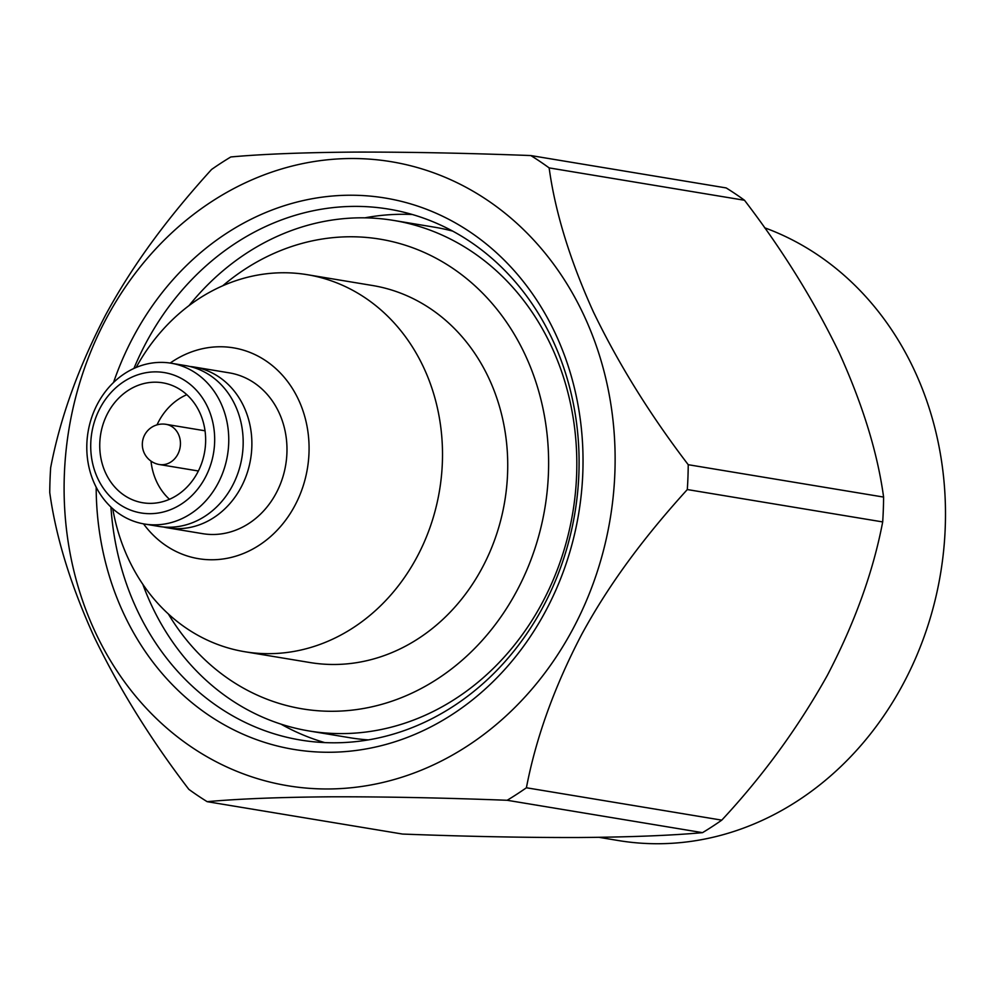 <?xml version="1.0" encoding="UTF-8"?>
<svg xmlns="http://www.w3.org/2000/svg" width="995" height="995" viewBox="0 0 995 995"><rect width="100%" height="100%" fill="white"/><g stroke="black" fill="none" stroke-linecap="round" stroke-linejoin="round"><path stroke-width="1.49" d="M144.449 524.017L158.852 526.405A81.49 70.682 -80.6 0 0 243.116 445.673A81.49 70.682 -80.6 0 0 185.505 365.6L171.103 363.212A81.49 70.682 99.4 0 1 228.701 443.285A81.49 70.682 99.4 0 1 144.449 524.017A81.49 70.682 99.4 0 1 86.851 443.944A81.49 70.682 99.4 0 1 171.103 363.212M189.062 305.577A258.75 224.41 99.4 0 1 393.734 220.442A258.75 224.41 99.4 0 1 576.627 474.652A258.75 224.41 99.4 0 1 309.122 730.977A258.75 224.41 99.4 0 1 142.857 584.363M309.122 730.977L349.966 737.743A258.75 224.41 -80.6 0 0 368.349 739.894M764.558 227.755A316.286 274.309 99.4 0 1 945.25 527.213A316.286 274.309 99.4 0 1 618.268 840.526L599.015 837.33M882.689 521.927A366.483 317.853 -80.6 0 0 883.324 509.502A366.483 317.853 -80.6 0 0 883.597 497.077L688.229 464.702A366.483 317.853 99.4 0 1 687.955 477.127A366.483 317.853 99.4 0 1 687.309 489.552C646.178 534.9 610.544 581.453 581.789 634.25C554.476 686.463 536.019 737.631 526.405 787.766L721.773 820.141C762.916 775.951 798.089 727.718 827.305 675.443C854.767 622.845 873.224 571.665 882.689 521.927L687.309 489.552M530.808 155.556L726.176 187.931A366.483 317.853 -80.6 0 1 744.509 200.269L549.14 167.894A366.483 317.853 -80.6 0 0 530.808 155.556C467.028 153.13 408.547 151.974 355.377 152.086C303.836 152.471 262.319 154.101 230.815 156.961A366.483 317.853 -80.6 0 0 211.562 169.473C170.145 215.131 134.462 261.859 105.793 314.631C78.555 366.881 60.173 417.9 50.658 467.687A366.483 317.853 -80.6 0 0 50.024 480.112A366.483 317.853 -80.6 0 0 49.75 492.537C55.882 537.138 70.695 585.284 94.202 636.987C119.375 688.988 150.917 739.77 188.839 789.346A366.483 317.853 -80.6 0 0 207.171 801.671L402.54 834.059C465.511 836.459 523.83 837.616 577.498 837.529C629.437 837.143 671.103 835.514 702.532 832.653A366.483 317.853 -80.6 0 0 721.773 820.141M614.885 472.463A316.286 274.309 99.4 0 1 328.051 788.973A316.286 274.309 99.4 0 1 64.339 475.038A316.286 274.309 99.4 0 1 351.16 158.516A316.286 274.309 99.4 0 1 614.885 472.463M702.532 832.653L507.164 800.279C443.807 797.853 385.488 796.696 332.206 796.796C280.602 797.169 238.924 798.798 207.171 801.671M507.164 800.279A366.483 317.853 -80.6 0 0 526.405 787.766M110.942 507.052A269.098 233.39 -80.6 0 0 300.689 740.069A269.098 233.39 -80.6 0 0 578.891 473.496A269.098 233.39 -80.6 0 0 388.684 209.112A269.098 233.39 -80.6 0 0 133.915 368.461M412.241 214.485A269.098 233.39 -80.6 0 0 364.842 217.843M168.366 613.977A238.041 206.462 -80.6 0 0 396.868 699.423A238.041 206.462 -80.6 0 0 548.444 473.06A238.041 206.462 -80.6 0 0 441.083 261.026A238.041 206.462 -80.6 0 0 222.756 285.776M113.529 382.503A279.446 242.37 99.4 0 1 390.562 199A279.446 242.37 99.4 0 1 582.821 472.613A279.446 242.37 99.4 0 1 334.768 752.17A279.446 242.37 99.4 0 1 96.179 487.189M205.604 442.526A60.794 52.723 -80.6 0 0 162.633 382.801A60.794 52.723 -80.6 0 0 99.786 443.024A60.794 52.723 -80.6 0 0 142.758 502.749A60.794 52.723 -80.6 0 0 205.604 442.526M186.811 394.679A60.794 52.723 -80.6 0 0 157.011 424.865M163.242 526.964A81.49 70.682 -80.6 0 0 167.57 527.847A81.49 70.682 -80.6 0 0 251.822 447.116A81.49 70.682 -80.6 0 0 194.224 367.043A81.49 70.682 -80.6 0 0 189.834 366.483M167.57 527.847L202.669 533.668A81.49 70.682 -80.6 0 0 286.921 452.936A81.49 70.682 -80.6 0 0 229.323 372.864L194.224 367.043M143.529 523.855A106.863 92.672 -80.6 0 0 245.131 552.772A106.863 92.672 -80.6 0 0 308.997 452.824A106.863 92.672 -80.6 0 0 264.57 359.954A106.863 92.672 -80.6 0 0 170.17 363.075M112.746 508.706A191.102 165.742 -80.6 0 0 244.807 651.737A191.102 165.742 -80.6 0 0 442.365 462.439A191.102 165.742 -80.6 0 0 307.293 274.695A191.102 165.742 -80.6 0 0 136.141 367.478M244.807 651.737L310.017 662.546A191.102 165.742 -80.6 0 0 507.587 473.247A191.102 165.742 -80.6 0 0 372.503 285.503L307.293 274.695M90.769 443.061A71.142 61.702 -80.6 0 0 150.096 513.681A71.142 61.702 -80.6 0 0 214.621 442.489A71.142 61.702 -80.6 0 0 155.295 371.869A71.142 61.702 -80.6 0 0 90.769 443.061M151.004 461.12A60.794 52.723 -80.6 0 0 169.473 499.303M452.663 231.101A258.75 224.41 -80.6 0 0 434.579 227.208L393.734 220.442M280.938 724.111A269.098 233.39 -80.6 0 0 324.718 742.593M549.14 167.894C555.198 212.184 569.948 260.18 593.381 311.895C618.455 363.859 650.071 414.791 688.229 464.702M744.509 200.269C782.431 249.795 814.047 300.726 839.357 353.076C862.889 405.127 877.627 453.123 883.597 497.077M159.374 464.528A20.373 20.373 0 0 1 142.335 443.683A20.373 20.373 0 0 1 166.028 424.33A20.373 17.674 99.4 0 1 180.431 444.355A20.373 17.674 99.4 0 1 159.374 464.528L198.378 470.996M166.028 424.33L205.032 430.798"/></g></svg>
